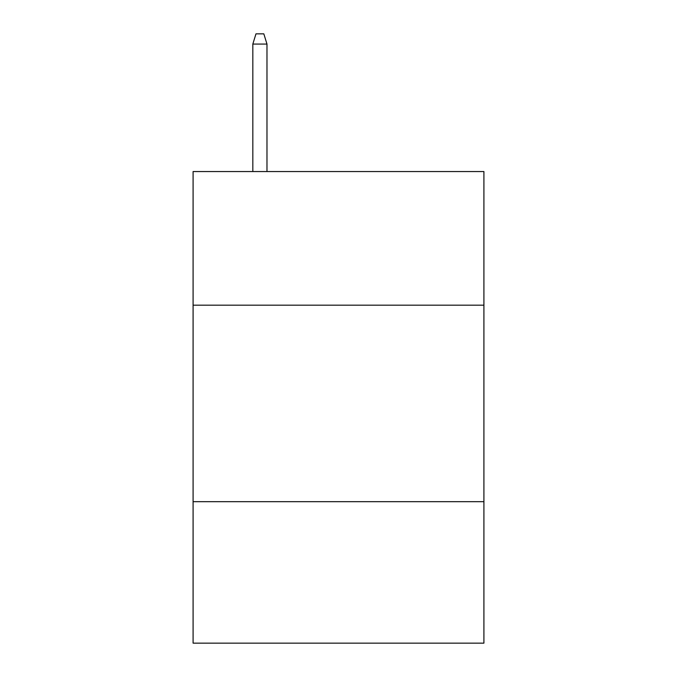 <?xml version="1.0" encoding="UTF-8"?>
<svg xmlns="http://www.w3.org/2000/svg" width="677" height="677" viewBox="0 0 677 677"><rect width="100%" height="100%" fill="white"/><g stroke="black" fill="none" stroke-linecap="round" stroke-linejoin="round"><path stroke-width="1.02" d="M483.911 305.175L483.911 171.552L193.089 171.552L193.089 305.175L483.911 305.175L483.911 643.15L193.089 643.15L193.089 305.175M483.911 501.674L193.089 501.674M266.975 171.552L266.975 44.064L252.826 44.064L252.826 171.552M252.826 44.064L255.974 33.85L263.827 33.85L266.975 44.064"/></g></svg>
